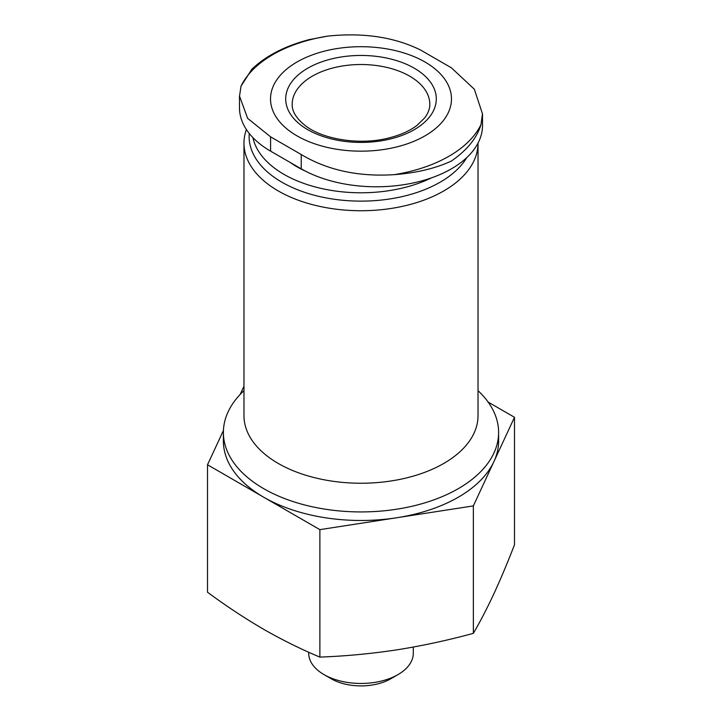 <?xml version="1.0" encoding="UTF-8"?>
<svg xmlns="http://www.w3.org/2000/svg" width="722" height="722" viewBox="0 0 722 722"><rect width="100%" height="100%" fill="white"/><g stroke="black" fill="none" stroke-linecap="round" stroke-linejoin="round"><path stroke-width="1.08" d="M239.487 96.143L239.487 107.786A106.188 61.307 0 0 0 270.588 151.133L270.588 136.828L301.236 154.526C327.481 170.23 358.464 176.944 394.194 174.661C416.359 172.982 435.429 168.434 451.412 161.024C467.143 150.113 476.998 137.956 480.996 124.545L482.467 113.841L474.345 89.248L451.412 67.823L420.764 50.125C394.492 37.093 363.509 32.418 327.806 36.1L308.899 39.665M270.588 151.133L301.236 168.831A106.188 61.307 0 0 0 416.964 182.115A106.188 61.307 0 0 0 482.513 125.475L482.513 113.841M488.135 402.073L514.488 417.289L473.361 505.896L319.873 529.641L207.512 464.769L223.432 430.474M478.027 390.674A137.613 79.447 180 0 1 498.613 432.478L498.613 441.034A137.613 79.447 180 0 1 493.92 461.593A137.613 79.447 180 0 1 396.613 517.773A137.613 79.447 180 0 1 263.692 497.205A137.613 79.447 180 0 1 223.387 441.034L223.387 432.478A137.613 79.447 180 0 1 243.973 390.674M240.128 394.501L243.973 386.207M305.478 171.15A90.476 52.237 180 0 1 290.415 162.585M431.332 177.919A108.923 62.886 180 0 1 321.308 188.46A108.923 62.886 180 0 1 252.899 137.613M466.755 157.622A111.874 64.592 180 0 1 339.863 199.967A111.874 64.592 180 0 1 249.252 133.462M478.027 143.118A117.027 67.561 180 0 1 478.027 143.173A117.027 67.561 180 0 1 361 210.734A117.027 67.561 180 0 1 243.973 143.173A117.027 67.561 180 0 1 246.392 129.527M478.027 143.173L478.027 415.664A117.027 67.561 180 0 1 361 483.235A117.027 67.561 180 0 1 243.973 415.664L243.973 143.173M498.613 432.478A137.613 79.447 180 0 1 361 511.925A137.613 79.447 180 0 1 223.387 432.478M207.512 464.769L207.512 592.239C226.085 605.948 244.812 618.312 263.692 629.331C282.428 640.035 301.155 649.286 319.873 657.101C345.459 656.145 371.036 653.744 396.613 649.89C422.199 645.829 447.775 640.315 473.361 633.356C480.211 621.597 487.07 608.375 493.92 593.71C500.779 578.836 507.629 562.519 514.488 544.749L514.488 417.289M319.873 529.641L319.873 657.101M473.361 505.896L473.361 633.356M308.709 652.246L308.709 653.257A52.291 30.189 0 0 0 324.025 674.61L331.263 678.788A42.056 24.277 0 0 0 390.737 678.788L397.975 674.61A52.291 30.189 0 0 0 413.291 653.257L413.291 647.065M331.263 678.788L324.025 674.61A52.291 30.189 0 0 0 397.975 674.61M308.908 39.683C284.793 46.091 265.768 55.946 251.825 69.249L241.004 86.216L239.533 96.143L247.655 118.372L270.588 136.828M424.978 62.002A90.476 52.237 180 0 1 384.42 149.391A90.476 52.237 180 0 1 273.602 85.422A90.476 52.237 180 0 1 424.978 62.002M301.236 168.831L301.236 154.526M307.752 68.193A75.305 43.482 0 0 0 341.506 140.934A75.305 43.482 0 0 0 433.742 87.687A75.305 43.482 0 0 0 307.752 68.193M480.996 124.545A124.5 71.884 180 0 1 394.194 174.661M241.004 86.216A124.5 71.884 180 0 1 327.806 36.1M312.346 76.153A68.807 39.728 0 0 0 292.193 104.248C291.887 111.242 296.264 118.372 305.307 125.628C322.996 139.581 360.531 145.51 389.266 137.857C400.638 134.951 409.87 130.799 416.973 125.411L424.726 117.857C428.2 113.155 429.897 108.616 429.807 104.248A68.807 39.728 0 0 0 409.654 76.153A68.807 39.728 0 0 0 312.346 76.153"/></g></svg>
